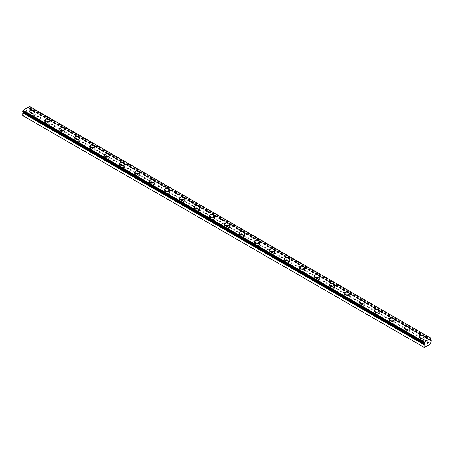 <?xml version="1.0" encoding="UTF-8"?>
<svg xmlns="http://www.w3.org/2000/svg" width="454" height="454" viewBox="0 0 454 454"><rect width="100%" height="100%" fill="white"/><g stroke="black" fill="none" stroke-linecap="round" stroke-linejoin="round"><path stroke-width="0.34" stroke-dasharray="2.27 1.7" d="M430.653 339.836L29.243 108.086L29.578 107.836A0.965 0.556 -60 0 1 29.839 107.382L29.589 106.452M22.7 115.622L23.001 115.793L29.589 111.99L29.862 108.761A0.965 0.556 -60 0 1 29.692 108.716A0.965 0.556 -60 0 1 29.578 108.608L28.937 108.835L29.243 108.086M31.235 117.955A1.481 0.857 0 0 0 32.853 118.142A1.481 0.857 0 0 0 33.766 117.348A1.481 0.857 0 0 0 33.335 116.746A1.481 0.857 0 0 0 31.718 116.559A1.481 0.857 0 0 0 30.804 117.348A1.481 0.857 0 0 0 31.235 117.955M31.235 115.532A1.481 0.857 0 0 0 32.853 115.719A1.481 0.857 0 0 0 33.766 114.93A1.481 0.857 0 0 0 33.335 114.323A1.481 0.857 0 0 0 31.718 114.136A1.481 0.857 0 0 0 30.804 114.93A1.481 0.857 0 0 0 31.235 115.532M34.827 111.82L34.827 111.82A2.542 1.47 180 0 1 33.261 113.177A2.542 1.47 180 0 1 30.486 112.859A2.542 1.47 180 0 1 29.743 111.82L29.743 111.815M46.217 126.604A1.481 0.857 0 0 0 47.829 126.791A1.481 0.857 0 0 0 48.748 125.996A1.481 0.857 0 0 0 48.311 125.395A1.481 0.857 0 0 0 46.694 125.208A1.481 0.857 0 0 0 45.78 125.996A1.481 0.857 0 0 0 46.217 126.604M46.217 124.18A1.481 0.857 0 0 0 47.829 124.368A1.481 0.857 0 0 0 48.748 123.579A1.481 0.857 0 0 0 48.311 122.972A1.481 0.857 0 0 0 46.694 122.784A1.481 0.857 0 0 0 45.78 123.579A1.481 0.857 0 0 0 46.217 124.18M49.804 120.463L49.804 120.469A2.542 1.47 180 0 1 48.237 121.825A2.542 1.47 180 0 1 45.468 121.507A2.542 1.47 180 0 1 44.725 120.469L44.725 120.463M61.194 135.252A1.481 0.857 0 0 0 62.811 135.434A1.481 0.857 0 0 0 63.725 134.645A1.481 0.857 0 0 0 63.288 134.038A1.481 0.857 0 0 0 61.676 133.856A1.481 0.857 0 0 0 60.757 134.645A1.481 0.857 0 0 0 61.194 135.252M61.194 132.829A1.481 0.857 0 0 0 62.811 133.016A1.481 0.857 0 0 0 63.725 132.222A1.481 0.857 0 0 0 63.288 131.62A1.481 0.857 0 0 0 61.676 131.433A1.481 0.857 0 0 0 60.757 132.222A1.481 0.857 0 0 0 61.194 132.829M64.786 129.118L64.786 129.112A2.542 1.47 180 0 1 64.786 129.118A2.542 1.47 180 0 1 63.214 130.474A2.542 1.47 180 0 1 60.444 130.156A2.542 1.47 180 0 1 59.701 129.118A2.542 1.47 180 0 1 59.701 129.112L59.701 129.112M76.17 143.895A1.481 0.857 0 0 0 77.787 144.083A1.481 0.857 0 0 0 78.701 143.294A1.481 0.857 0 0 0 78.27 142.687A1.481 0.857 0 0 0 76.652 142.499A1.481 0.857 0 0 0 75.739 143.294A1.481 0.857 0 0 0 76.17 143.895M76.17 141.478A1.481 0.857 0 0 0 77.787 141.659A1.481 0.857 0 0 0 78.701 140.871A1.481 0.857 0 0 0 78.27 140.263A1.481 0.857 0 0 0 76.652 140.082A1.481 0.857 0 0 0 75.739 140.871A1.481 0.857 0 0 0 76.17 141.478M79.762 137.766L79.762 137.761A2.542 1.47 180 0 1 79.762 137.766A2.542 1.47 180 0 1 78.19 139.123A2.542 1.47 180 0 1 75.421 138.805A2.542 1.47 180 0 1 74.677 137.766A2.542 1.47 180 0 1 74.677 137.761L74.677 137.761M91.152 152.544A1.481 0.857 0 0 0 92.764 152.731A1.481 0.857 0 0 0 93.683 151.942A1.481 0.857 0 0 0 93.246 151.335A1.481 0.857 0 0 0 91.629 151.148A1.481 0.857 0 0 0 90.715 151.942A1.481 0.857 0 0 0 91.152 152.544M91.152 150.126A1.481 0.857 0 0 0 92.764 150.308A1.481 0.857 0 0 0 93.683 149.519A1.481 0.857 0 0 0 93.246 148.912A1.481 0.857 0 0 0 91.629 148.73A1.481 0.857 0 0 0 90.715 149.519A1.481 0.857 0 0 0 91.152 150.126M94.738 146.415L94.738 146.404A2.542 1.47 180 0 1 94.738 146.415A2.542 1.47 180 0 1 93.172 147.766A2.542 1.47 180 0 1 90.403 147.448A2.542 1.47 180 0 1 89.654 146.415A2.542 1.47 180 0 1 89.654 146.409L89.654 146.404M106.128 161.193A1.481 0.857 0 0 0 107.746 161.38A1.481 0.857 0 0 0 108.659 160.585A1.481 0.857 0 0 0 108.222 159.984A1.481 0.857 0 0 0 106.611 159.797A1.481 0.857 0 0 0 105.691 160.585A1.481 0.857 0 0 0 106.128 161.193M106.128 158.769A1.481 0.857 0 0 0 107.746 158.957A1.481 0.857 0 0 0 108.659 158.168A1.481 0.857 0 0 0 108.222 157.561A1.481 0.857 0 0 0 106.611 157.373A1.481 0.857 0 0 0 105.691 158.168A1.481 0.857 0 0 0 106.128 158.769M109.72 155.052L109.72 155.058A2.542 1.47 180 0 1 108.148 156.414A2.542 1.47 180 0 1 105.379 156.097A2.542 1.47 180 0 1 104.636 155.058L104.636 155.052M121.105 169.841A1.481 0.857 0 0 0 122.722 170.023A1.481 0.857 0 0 0 123.636 169.234A1.481 0.857 0 0 0 123.204 168.627A1.481 0.857 0 0 0 121.587 168.445A1.481 0.857 0 0 0 120.673 169.234A1.481 0.857 0 0 0 121.105 169.841M121.105 167.418A1.481 0.857 0 0 0 122.722 167.605A1.481 0.857 0 0 0 123.636 166.811A1.481 0.857 0 0 0 123.204 166.209A1.481 0.857 0 0 0 121.587 166.022A1.481 0.857 0 0 0 120.673 166.811A1.481 0.857 0 0 0 121.105 167.418M124.697 163.707L124.697 163.707A2.542 1.47 180 0 1 123.125 165.063A2.542 1.47 180 0 1 120.355 164.745A2.542 1.47 180 0 1 119.612 163.707L119.612 163.701M136.081 178.49A1.481 0.857 0 0 0 137.698 178.672A1.481 0.857 0 0 0 138.612 177.883A1.481 0.857 0 0 0 138.181 177.276A1.481 0.857 0 0 0 136.563 177.094A1.481 0.857 0 0 0 135.65 177.883A1.481 0.857 0 0 0 136.081 178.49M136.081 176.067A1.481 0.857 0 0 0 137.698 176.254A1.481 0.857 0 0 0 138.612 175.46A1.481 0.857 0 0 0 138.181 174.858A1.481 0.857 0 0 0 136.563 174.671A1.481 0.857 0 0 0 135.65 175.46A1.481 0.857 0 0 0 136.081 176.067M139.673 172.355L139.673 172.35A2.542 1.47 180 0 1 139.673 172.355A2.542 1.47 180 0 1 138.107 173.712A2.542 1.47 180 0 1 135.337 173.394A2.542 1.47 180 0 1 134.588 172.355A2.542 1.47 180 0 1 134.588 172.35L134.588 172.35M151.063 187.133A1.481 0.857 0 0 0 152.68 187.32A1.481 0.857 0 0 0 153.594 186.532A1.481 0.857 0 0 0 153.157 185.924A1.481 0.857 0 0 0 151.545 185.737A1.481 0.857 0 0 0 150.626 186.532A1.481 0.857 0 0 0 151.063 187.133M151.063 184.716A1.481 0.857 0 0 0 152.68 184.897A1.481 0.857 0 0 0 153.594 184.108A1.481 0.857 0 0 0 153.157 183.501A1.481 0.857 0 0 0 151.545 183.32A1.481 0.857 0 0 0 150.626 184.108A1.481 0.857 0 0 0 151.063 184.716M154.649 181.004L154.649 180.993A2.542 1.47 180 0 1 154.649 181.004A2.542 1.47 180 0 1 153.083 182.36A2.542 1.47 180 0 1 150.314 182.043A2.542 1.47 180 0 1 149.57 181.004A2.542 1.47 180 0 1 149.57 180.998L149.57 180.993M166.039 195.782A1.481 0.857 0 0 0 167.657 195.969A1.481 0.857 0 0 0 168.57 195.175A1.481 0.857 0 0 0 168.139 194.573A1.481 0.857 0 0 0 166.522 194.386A1.481 0.857 0 0 0 165.608 195.175A1.481 0.857 0 0 0 166.039 195.782M166.039 193.359A1.481 0.857 0 0 0 167.657 193.546A1.481 0.857 0 0 0 168.57 192.757A1.481 0.857 0 0 0 168.139 192.15A1.481 0.857 0 0 0 166.522 191.963A1.481 0.857 0 0 0 165.608 192.757A1.481 0.857 0 0 0 166.039 193.359M169.631 189.641L169.631 189.647A2.542 1.47 180 0 1 168.059 191.003A2.542 1.47 180 0 1 165.29 190.686A2.542 1.47 180 0 1 164.547 189.647L164.547 189.641M181.015 204.431A1.481 0.857 0 0 0 182.633 204.618A1.481 0.857 0 0 0 183.547 203.823A1.481 0.857 0 0 0 183.115 203.222A1.481 0.857 0 0 0 181.498 203.034A1.481 0.857 0 0 0 180.584 203.823A1.481 0.857 0 0 0 181.015 204.431M181.015 202.007A1.481 0.857 0 0 0 182.633 202.195A1.481 0.857 0 0 0 183.547 201.406A1.481 0.857 0 0 0 183.115 200.799A1.481 0.857 0 0 0 181.498 200.611A1.481 0.857 0 0 0 180.584 201.406A1.481 0.857 0 0 0 181.015 202.007M184.608 198.296L184.608 198.296A2.542 1.47 180 0 1 183.041 199.652A2.542 1.47 180 0 1 180.266 199.334A2.542 1.47 180 0 1 179.523 198.296L179.523 198.29M195.997 213.079A1.481 0.857 0 0 0 197.609 213.261A1.481 0.857 0 0 0 198.529 212.472A1.481 0.857 0 0 0 198.092 211.865A1.481 0.857 0 0 0 196.474 211.683A1.481 0.857 0 0 0 195.561 212.472A1.481 0.857 0 0 0 195.997 213.079M195.997 210.656A1.481 0.857 0 0 0 197.609 210.843A1.481 0.857 0 0 0 198.529 210.049A1.481 0.857 0 0 0 198.092 209.447A1.481 0.857 0 0 0 196.474 209.26A1.481 0.857 0 0 0 195.561 210.049A1.481 0.857 0 0 0 195.997 210.656M199.584 206.945L199.584 206.939A2.542 1.47 180 0 1 199.584 206.945A2.542 1.47 180 0 1 198.018 208.301A2.542 1.47 180 0 1 195.248 207.983A2.542 1.47 180 0 1 194.505 206.945A2.542 1.47 180 0 1 194.505 206.939L194.505 206.939M210.974 221.722A1.481 0.857 0 0 0 212.591 221.91A1.481 0.857 0 0 0 213.505 221.121A1.481 0.857 0 0 0 213.068 220.513A1.481 0.857 0 0 0 211.456 220.326A1.481 0.857 0 0 0 210.537 221.121A1.481 0.857 0 0 0 210.974 221.722M210.974 219.305A1.481 0.857 0 0 0 212.591 219.492A1.481 0.857 0 0 0 213.505 218.697A1.481 0.857 0 0 0 213.068 218.096A1.481 0.857 0 0 0 211.456 217.909A1.481 0.857 0 0 0 210.537 218.697A1.481 0.857 0 0 0 210.974 219.305M214.566 215.593L214.566 215.588A2.542 1.47 180 0 1 214.566 215.593A2.542 1.47 180 0 1 212.994 216.95A2.542 1.47 180 0 1 210.225 216.632A2.542 1.47 180 0 1 209.481 215.593A2.542 1.47 180 0 1 209.481 215.588L209.481 215.588M225.95 230.371A1.481 0.857 0 0 0 227.567 230.558A1.481 0.857 0 0 0 228.481 229.769A1.481 0.857 0 0 0 228.05 229.162A1.481 0.857 0 0 0 226.433 228.975A1.481 0.857 0 0 0 225.519 229.769A1.481 0.857 0 0 0 225.95 230.371M225.95 227.953A1.481 0.857 0 0 0 227.567 228.135A1.481 0.857 0 0 0 228.481 227.346A1.481 0.857 0 0 0 228.05 226.739A1.481 0.857 0 0 0 226.433 226.557A1.481 0.857 0 0 0 225.519 227.346A1.481 0.857 0 0 0 225.95 227.953M229.542 224.231L229.542 224.242A2.542 1.47 180 0 1 229.542 224.242A2.542 1.47 180 0 1 227.97 225.598A2.542 1.47 180 0 1 225.201 225.275A2.542 1.47 180 0 1 224.458 224.242A2.542 1.47 180 0 1 224.458 224.236L224.458 224.231M240.932 239.02A1.481 0.857 0 0 0 242.544 239.207A1.481 0.857 0 0 0 243.463 238.412A1.481 0.857 0 0 0 243.026 237.811A1.481 0.857 0 0 0 241.409 237.624A1.481 0.857 0 0 0 240.495 238.412A1.481 0.857 0 0 0 240.932 239.02M240.932 236.596A1.481 0.857 0 0 0 242.544 236.784A1.481 0.857 0 0 0 243.463 235.995A1.481 0.857 0 0 0 243.026 235.388A1.481 0.857 0 0 0 241.409 235.2A1.481 0.857 0 0 0 240.495 235.995A1.481 0.857 0 0 0 240.932 236.596M244.519 232.885L244.519 232.885A2.542 1.47 180 0 1 242.952 234.241A2.542 1.47 180 0 1 240.183 233.923A2.542 1.47 180 0 1 239.434 232.885L239.434 232.879M255.908 247.668A1.481 0.857 0 0 0 257.526 247.856A1.481 0.857 0 0 0 258.44 247.061A1.481 0.857 0 0 0 258.003 246.46A1.481 0.857 0 0 0 256.391 246.272A1.481 0.857 0 0 0 255.471 247.061A1.481 0.857 0 0 0 255.908 247.668M255.908 245.245A1.481 0.857 0 0 0 257.526 245.432A1.481 0.857 0 0 0 258.44 244.644A1.481 0.857 0 0 0 258.003 244.036A1.481 0.857 0 0 0 256.391 243.849A1.481 0.857 0 0 0 255.471 244.644A1.481 0.857 0 0 0 255.908 245.245M259.495 241.534L259.495 241.534A2.542 1.47 180 0 1 257.929 242.89A2.542 1.47 180 0 1 255.159 242.572A2.542 1.47 180 0 1 254.416 241.534L254.416 241.528M270.885 256.317A1.481 0.857 0 0 0 272.502 256.499A1.481 0.857 0 0 0 273.416 255.71A1.481 0.857 0 0 0 272.985 255.103A1.481 0.857 0 0 0 271.367 254.921A1.481 0.857 0 0 0 270.453 255.71A1.481 0.857 0 0 0 270.885 256.317M270.885 253.894A1.481 0.857 0 0 0 272.502 254.081A1.481 0.857 0 0 0 273.416 253.287A1.481 0.857 0 0 0 272.985 252.685A1.481 0.857 0 0 0 271.367 252.498A1.481 0.857 0 0 0 270.453 253.287A1.481 0.857 0 0 0 270.885 253.894M274.477 250.182L274.477 250.177A2.542 1.47 180 0 1 274.477 250.182A2.542 1.47 180 0 1 272.905 251.539A2.542 1.47 180 0 1 270.136 251.221A2.542 1.47 180 0 1 269.392 250.182A2.542 1.47 180 0 1 269.392 250.177L269.392 250.177M285.861 264.96A1.481 0.857 0 0 0 287.478 265.147A1.481 0.857 0 0 0 288.392 264.359A1.481 0.857 0 0 0 287.961 263.751A1.481 0.857 0 0 0 286.343 263.564A1.481 0.857 0 0 0 285.43 264.359A1.481 0.857 0 0 0 285.861 264.96M285.861 262.543A1.481 0.857 0 0 0 287.478 262.724A1.481 0.857 0 0 0 288.392 261.935A1.481 0.857 0 0 0 287.961 261.328A1.481 0.857 0 0 0 286.343 261.146A1.481 0.857 0 0 0 285.43 261.935A1.481 0.857 0 0 0 285.861 262.543M289.453 258.831L289.453 258.825A2.542 1.47 180 0 1 289.453 258.831A2.542 1.47 180 0 1 287.887 260.187A2.542 1.47 180 0 1 285.112 259.87A2.542 1.47 180 0 1 284.369 258.831A2.542 1.47 180 0 1 284.369 258.825L284.369 258.825M300.843 273.609A1.481 0.857 0 0 0 302.455 273.796A1.481 0.857 0 0 0 303.374 273.007A1.481 0.857 0 0 0 302.937 272.4A1.481 0.857 0 0 0 301.32 272.213A1.481 0.857 0 0 0 300.406 273.007A1.481 0.857 0 0 0 300.843 273.609M300.843 271.191A1.481 0.857 0 0 0 302.455 271.373A1.481 0.857 0 0 0 303.374 270.584A1.481 0.857 0 0 0 302.937 269.977A1.481 0.857 0 0 0 301.32 269.795A1.481 0.857 0 0 0 300.406 270.584A1.481 0.857 0 0 0 300.843 271.191M304.43 267.48L304.43 267.468A2.542 1.47 180 0 1 304.43 267.48A2.542 1.47 180 0 1 302.863 268.83A2.542 1.47 180 0 1 300.094 268.513A2.542 1.47 180 0 1 299.351 267.48A2.542 1.47 180 0 1 299.351 267.474L299.351 267.48M315.819 282.257A1.481 0.857 0 0 0 317.437 282.445A1.481 0.857 0 0 0 318.35 281.65A1.481 0.857 0 0 0 317.919 281.049A1.481 0.857 0 0 0 316.302 280.861A1.481 0.857 0 0 0 315.388 281.65A1.481 0.857 0 0 0 315.819 282.257M315.819 279.834A1.481 0.857 0 0 0 317.437 280.022A1.481 0.857 0 0 0 318.35 279.233A1.481 0.857 0 0 0 317.919 278.625A1.481 0.857 0 0 0 316.302 278.438A1.481 0.857 0 0 0 315.388 279.233A1.481 0.857 0 0 0 315.819 279.834M319.412 276.123L319.412 276.123A2.542 1.47 180 0 1 317.84 277.479A2.542 1.47 180 0 1 315.07 277.161A2.542 1.47 180 0 1 314.327 276.123L314.327 276.117M330.796 290.906A1.481 0.857 0 0 0 332.413 291.088A1.481 0.857 0 0 0 333.327 290.299A1.481 0.857 0 0 0 332.896 289.692A1.481 0.857 0 0 0 331.278 289.51A1.481 0.857 0 0 0 330.364 290.299A1.481 0.857 0 0 0 330.796 290.906M330.796 288.483A1.481 0.857 0 0 0 332.413 288.67A1.481 0.857 0 0 0 333.327 287.876A1.481 0.857 0 0 0 332.896 287.274A1.481 0.857 0 0 0 331.278 287.087A1.481 0.857 0 0 0 330.364 287.876A1.481 0.857 0 0 0 330.796 288.483M334.388 284.772L334.388 284.766A2.542 1.47 180 0 1 334.388 284.772A2.542 1.47 180 0 1 332.816 286.128A2.542 1.47 180 0 1 330.047 285.81A2.542 1.47 180 0 1 329.303 284.772A2.542 1.47 180 0 1 329.303 284.766L329.303 284.766M345.778 299.555A1.481 0.857 0 0 0 347.389 299.736A1.481 0.857 0 0 0 348.309 298.948A1.481 0.857 0 0 0 347.872 298.34A1.481 0.857 0 0 0 346.254 298.159A1.481 0.857 0 0 0 345.341 298.948A1.481 0.857 0 0 0 345.778 299.555M345.778 297.132A1.481 0.857 0 0 0 347.389 297.319A1.481 0.857 0 0 0 348.309 296.524A1.481 0.857 0 0 0 347.872 295.923A1.481 0.857 0 0 0 346.254 295.736A1.481 0.857 0 0 0 345.341 296.524A1.481 0.857 0 0 0 345.778 297.132M349.364 293.42L349.364 293.415A2.542 1.47 180 0 1 349.364 293.42A2.542 1.47 180 0 1 347.798 294.777A2.542 1.47 180 0 1 345.029 294.459A2.542 1.47 180 0 1 344.28 293.42A2.542 1.47 180 0 1 344.28 293.415L344.28 293.415M360.754 308.198A1.481 0.857 0 0 0 362.371 308.385A1.481 0.857 0 0 0 363.285 307.596A1.481 0.857 0 0 0 362.848 306.989A1.481 0.857 0 0 0 361.236 306.802A1.481 0.857 0 0 0 360.317 307.596A1.481 0.857 0 0 0 360.754 308.198M360.754 305.78A1.481 0.857 0 0 0 362.371 305.962A1.481 0.857 0 0 0 363.285 305.173A1.481 0.857 0 0 0 362.848 304.566A1.481 0.857 0 0 0 361.236 304.384A1.481 0.857 0 0 0 360.317 305.173A1.481 0.857 0 0 0 360.754 305.78M364.346 302.069L364.346 302.058A2.542 1.47 180 0 1 364.346 302.069A2.542 1.47 180 0 1 362.774 303.425A2.542 1.47 180 0 1 360.005 303.107A2.542 1.47 180 0 1 359.262 302.069A2.542 1.47 180 0 1 359.262 302.063L359.262 302.069M375.73 316.847A1.481 0.857 0 0 0 377.348 317.034A1.481 0.857 0 0 0 378.261 316.239A1.481 0.857 0 0 0 377.83 315.638A1.481 0.857 0 0 0 376.213 315.451A1.481 0.857 0 0 0 375.299 316.239A1.481 0.857 0 0 0 375.73 316.847M375.73 314.423A1.481 0.857 0 0 0 377.348 314.611A1.481 0.857 0 0 0 378.261 313.822A1.481 0.857 0 0 0 377.83 313.215A1.481 0.857 0 0 0 376.213 313.027A1.481 0.857 0 0 0 375.299 313.822A1.481 0.857 0 0 0 375.73 314.423M379.323 310.712L379.323 310.712A2.542 1.47 180 0 1 377.751 312.068A2.542 1.47 180 0 1 374.981 311.75A2.542 1.47 180 0 1 374.238 310.712L374.238 310.706M390.712 325.495A1.481 0.857 0 0 0 392.324 325.683A1.481 0.857 0 0 0 393.243 324.888A1.481 0.857 0 0 0 392.806 324.287A1.481 0.857 0 0 0 391.189 324.099A1.481 0.857 0 0 0 390.275 324.888A1.481 0.857 0 0 0 390.712 325.495M390.712 323.072A1.481 0.857 0 0 0 392.324 323.259A1.481 0.857 0 0 0 393.243 322.471A1.481 0.857 0 0 0 392.806 321.863A1.481 0.857 0 0 0 391.189 321.676A1.481 0.857 0 0 0 390.275 322.471A1.481 0.857 0 0 0 390.712 323.072M394.299 319.361L394.299 319.361A2.542 1.47 180 0 1 392.733 320.717A2.542 1.47 180 0 1 389.963 320.399A2.542 1.47 180 0 1 389.214 319.361L389.214 319.355M405.689 334.144A1.481 0.857 0 0 0 407.306 334.326A1.481 0.857 0 0 0 408.22 333.537A1.481 0.857 0 0 0 407.783 332.93A1.481 0.857 0 0 0 406.171 332.748A1.481 0.857 0 0 0 405.252 333.537A1.481 0.857 0 0 0 405.689 334.144M405.689 331.721A1.481 0.857 0 0 0 407.306 331.908A1.481 0.857 0 0 0 408.22 331.114A1.481 0.857 0 0 0 407.783 330.512A1.481 0.857 0 0 0 406.171 330.325A1.481 0.857 0 0 0 405.252 331.114A1.481 0.857 0 0 0 405.689 331.721M409.275 328.009L409.275 328.004A2.542 1.47 180 0 1 409.275 328.009A2.542 1.47 180 0 1 407.709 329.366A2.542 1.47 180 0 1 404.94 329.048A2.542 1.47 180 0 1 404.196 328.009A2.542 1.47 180 0 1 404.196 328.004L404.196 328.004M420.665 342.787A1.481 0.857 0 0 0 422.282 342.974A1.481 0.857 0 0 0 423.196 342.185A1.481 0.857 0 0 0 422.765 341.578A1.481 0.857 0 0 0 421.147 341.391A1.481 0.857 0 0 0 420.234 342.185A1.481 0.857 0 0 0 420.665 342.787M420.665 340.369A1.481 0.857 0 0 0 422.282 340.557A1.481 0.857 0 0 0 423.196 339.762A1.481 0.857 0 0 0 422.765 339.155A1.481 0.857 0 0 0 421.147 338.973A1.481 0.857 0 0 0 420.234 339.762A1.481 0.857 0 0 0 420.665 340.369M424.257 336.658L424.257 336.652A2.542 1.47 180 0 1 424.257 336.658A2.542 1.47 180 0 1 422.685 338.014A2.542 1.47 180 0 1 419.916 337.697A2.542 1.47 180 0 1 419.173 336.658A2.542 1.47 180 0 1 419.173 336.652L419.173 336.658M419.916 340.801A2.542 1.47 0 0 0 422.685 341.119A2.542 1.47 0 0 0 424.257 339.762A2.542 1.47 0 0 0 423.514 338.724A2.542 1.47 0 0 0 420.739 338.406A2.542 1.47 0 0 0 419.173 339.762A2.542 1.47 0 0 0 419.916 340.801M419.916 338.043A2.542 1.47 0 0 0 422.685 338.361A2.542 1.47 0 0 0 424.257 337.004A2.542 1.47 0 0 0 423.514 335.966A2.542 1.47 0 0 0 420.739 335.648A2.542 1.47 0 0 0 419.173 337.004A2.542 1.47 0 0 0 419.916 338.043M404.94 332.152A2.542 1.47 0 0 0 407.709 332.47A2.542 1.47 0 0 0 409.275 331.114A2.542 1.47 0 0 0 408.532 330.081A2.542 1.47 0 0 0 405.762 329.757A2.542 1.47 0 0 0 404.196 331.114A2.542 1.47 0 0 0 404.94 332.152M404.94 329.394A2.542 1.47 0 0 0 407.709 329.712A2.542 1.47 0 0 0 409.275 328.356A2.542 1.47 0 0 0 408.532 327.317A2.542 1.47 0 0 0 405.762 326.999A2.542 1.47 0 0 0 404.196 328.356A2.542 1.47 0 0 0 404.94 329.394M389.963 323.503A2.542 1.47 0 0 0 392.733 323.821A2.542 1.47 0 0 0 394.299 322.471A2.542 1.47 0 0 0 393.556 321.432A2.542 1.47 0 0 0 390.786 321.114A2.542 1.47 0 0 0 389.214 322.471A2.542 1.47 0 0 0 389.963 323.503M389.963 320.745A2.542 1.47 0 0 0 392.733 321.063A2.542 1.47 0 0 0 394.299 319.707A2.542 1.47 0 0 0 393.556 318.668A2.542 1.47 0 0 0 390.786 318.35A2.542 1.47 0 0 0 389.214 319.707A2.542 1.47 0 0 0 389.963 320.745M374.981 314.86A2.542 1.47 0 0 0 377.751 315.178A2.542 1.47 0 0 0 379.323 313.822A2.542 1.47 0 0 0 378.579 312.783A2.542 1.47 0 0 0 375.81 312.466A2.542 1.47 0 0 0 374.238 313.822A2.542 1.47 0 0 0 374.981 314.86M374.981 312.097A2.542 1.47 0 0 0 377.751 312.414A2.542 1.47 0 0 0 379.323 311.058A2.542 1.47 0 0 0 378.579 310.025A2.542 1.47 0 0 0 375.81 309.702A2.542 1.47 0 0 0 374.238 311.058A2.542 1.47 0 0 0 374.981 312.097M360.005 306.212A2.542 1.47 0 0 0 362.774 306.529A2.542 1.47 0 0 0 364.346 305.173A2.542 1.47 0 0 0 363.597 304.135A2.542 1.47 0 0 0 360.828 303.817A2.542 1.47 0 0 0 359.262 305.173A2.542 1.47 0 0 0 360.005 306.212M360.005 303.448A2.542 1.47 0 0 0 362.774 303.771A2.542 1.47 0 0 0 364.346 302.415A2.542 1.47 0 0 0 363.597 301.377A2.542 1.47 0 0 0 360.828 301.059A2.542 1.47 0 0 0 359.262 302.415A2.542 1.47 0 0 0 360.005 303.448M345.029 297.563A2.542 1.47 0 0 0 347.798 297.881A2.542 1.47 0 0 0 349.364 296.524A2.542 1.47 0 0 0 348.621 295.486A2.542 1.47 0 0 0 345.852 295.168A2.542 1.47 0 0 0 344.28 296.524A2.542 1.47 0 0 0 345.029 297.563M345.029 294.805A2.542 1.47 0 0 0 347.798 295.123A2.542 1.47 0 0 0 349.364 293.766A2.542 1.47 0 0 0 348.621 292.728A2.542 1.47 0 0 0 345.852 292.41A2.542 1.47 0 0 0 344.28 293.766A2.542 1.47 0 0 0 345.029 294.805M330.047 288.914A2.542 1.47 0 0 0 332.816 289.232A2.542 1.47 0 0 0 334.388 287.876A2.542 1.47 0 0 0 333.645 286.843A2.542 1.47 0 0 0 330.875 286.525A2.542 1.47 0 0 0 329.303 287.876A2.542 1.47 0 0 0 330.047 288.914M330.047 286.156A2.542 1.47 0 0 0 332.816 286.474A2.542 1.47 0 0 0 334.388 285.118A2.542 1.47 0 0 0 333.645 284.079A2.542 1.47 0 0 0 330.875 283.761A2.542 1.47 0 0 0 329.303 285.118A2.542 1.47 0 0 0 330.047 286.156M315.07 280.271A2.542 1.47 0 0 0 317.84 280.589A2.542 1.47 0 0 0 319.412 279.233A2.542 1.47 0 0 0 318.663 278.194A2.542 1.47 0 0 0 315.893 277.876A2.542 1.47 0 0 0 314.327 279.233A2.542 1.47 0 0 0 315.07 280.271M315.07 277.507A2.542 1.47 0 0 0 317.84 277.825A2.542 1.47 0 0 0 319.412 276.469A2.542 1.47 0 0 0 318.663 275.43A2.542 1.47 0 0 0 315.893 275.113A2.542 1.47 0 0 0 314.327 276.469A2.542 1.47 0 0 0 315.07 277.507M300.094 271.623A2.542 1.47 0 0 0 302.863 271.94A2.542 1.47 0 0 0 304.43 270.584A2.542 1.47 0 0 0 303.686 269.545A2.542 1.47 0 0 0 300.917 269.228A2.542 1.47 0 0 0 299.351 270.584A2.542 1.47 0 0 0 300.094 271.623M300.094 268.859A2.542 1.47 0 0 0 302.863 269.177A2.542 1.47 0 0 0 304.43 267.82A2.542 1.47 0 0 0 303.686 266.787A2.542 1.47 0 0 0 300.917 266.47A2.542 1.47 0 0 0 299.351 267.82A2.542 1.47 0 0 0 300.094 268.859M285.112 262.974A2.542 1.47 0 0 0 287.887 263.292A2.542 1.47 0 0 0 289.453 261.935A2.542 1.47 0 0 0 288.71 260.897A2.542 1.47 0 0 0 285.941 260.579A2.542 1.47 0 0 0 284.369 261.935A2.542 1.47 0 0 0 285.112 262.974M285.112 260.216A2.542 1.47 0 0 0 287.887 260.534A2.542 1.47 0 0 0 289.453 259.177A2.542 1.47 0 0 0 288.71 258.139A2.542 1.47 0 0 0 285.941 257.821A2.542 1.47 0 0 0 284.369 259.177A2.542 1.47 0 0 0 285.112 260.216M270.136 254.325A2.542 1.47 0 0 0 272.905 254.643A2.542 1.47 0 0 0 274.477 253.287A2.542 1.47 0 0 0 273.734 252.248A2.542 1.47 0 0 0 270.959 251.93A2.542 1.47 0 0 0 269.392 253.287A2.542 1.47 0 0 0 270.136 254.325M270.136 251.567A2.542 1.47 0 0 0 272.905 251.885A2.542 1.47 0 0 0 274.477 250.529A2.542 1.47 0 0 0 273.734 249.49A2.542 1.47 0 0 0 270.959 249.172A2.542 1.47 0 0 0 269.392 250.529A2.542 1.47 0 0 0 270.136 251.567M255.159 245.676A2.542 1.47 0 0 0 257.929 245.994A2.542 1.47 0 0 0 259.495 244.644A2.542 1.47 0 0 0 258.752 243.605A2.542 1.47 0 0 0 255.982 243.287A2.542 1.47 0 0 0 254.416 244.644A2.542 1.47 0 0 0 255.159 245.676M255.159 242.918A2.542 1.47 0 0 0 257.929 243.236A2.542 1.47 0 0 0 259.495 241.88A2.542 1.47 0 0 0 258.752 240.841A2.542 1.47 0 0 0 255.982 240.524A2.542 1.47 0 0 0 254.416 241.88A2.542 1.47 0 0 0 255.159 242.918M240.183 237.033A2.542 1.47 0 0 0 242.952 237.351A2.542 1.47 0 0 0 244.519 235.995A2.542 1.47 0 0 0 243.775 234.956A2.542 1.47 0 0 0 241.006 234.639A2.542 1.47 0 0 0 239.434 235.995A2.542 1.47 0 0 0 240.183 237.033M240.183 234.27A2.542 1.47 0 0 0 242.952 234.587A2.542 1.47 0 0 0 244.519 233.231A2.542 1.47 0 0 0 243.775 232.193A2.542 1.47 0 0 0 241.006 231.875A2.542 1.47 0 0 0 239.434 233.231A2.542 1.47 0 0 0 240.183 234.27M225.201 228.385A2.542 1.47 0 0 0 227.97 228.703A2.542 1.47 0 0 0 229.542 227.346A2.542 1.47 0 0 0 228.799 226.308A2.542 1.47 0 0 0 226.03 225.99A2.542 1.47 0 0 0 224.458 227.346A2.542 1.47 0 0 0 225.201 228.385M225.201 225.621A2.542 1.47 0 0 0 227.97 225.939A2.542 1.47 0 0 0 229.542 224.588A2.542 1.47 0 0 0 228.799 223.55A2.542 1.47 0 0 0 226.03 223.232A2.542 1.47 0 0 0 224.458 224.588A2.542 1.47 0 0 0 225.201 225.621M210.225 219.736A2.542 1.47 0 0 0 212.994 220.054A2.542 1.47 0 0 0 214.566 218.697A2.542 1.47 0 0 0 213.817 217.659A2.542 1.47 0 0 0 211.048 217.341A2.542 1.47 0 0 0 209.481 218.697A2.542 1.47 0 0 0 210.225 219.736M210.225 216.978A2.542 1.47 0 0 0 212.994 217.296A2.542 1.47 0 0 0 214.566 215.939A2.542 1.47 0 0 0 213.817 214.901A2.542 1.47 0 0 0 211.048 214.583A2.542 1.47 0 0 0 209.481 215.939A2.542 1.47 0 0 0 210.225 216.978M195.248 211.087A2.542 1.47 0 0 0 198.018 211.405A2.542 1.47 0 0 0 199.584 210.049A2.542 1.47 0 0 0 198.841 209.016A2.542 1.47 0 0 0 196.071 208.692A2.542 1.47 0 0 0 194.505 210.049A2.542 1.47 0 0 0 195.248 211.087M195.248 208.329A2.542 1.47 0 0 0 198.018 208.647A2.542 1.47 0 0 0 199.584 207.291A2.542 1.47 0 0 0 198.841 206.252A2.542 1.47 0 0 0 196.071 205.934A2.542 1.47 0 0 0 194.505 207.291A2.542 1.47 0 0 0 195.248 208.329M180.266 202.439A2.542 1.47 0 0 0 183.041 202.762A2.542 1.47 0 0 0 184.608 201.406A2.542 1.47 0 0 0 183.864 200.367A2.542 1.47 0 0 0 181.095 200.049A2.542 1.47 0 0 0 179.523 201.406A2.542 1.47 0 0 0 180.266 202.439M180.266 199.681A2.542 1.47 0 0 0 183.041 199.998A2.542 1.47 0 0 0 184.608 198.642A2.542 1.47 0 0 0 183.864 197.603A2.542 1.47 0 0 0 181.095 197.286A2.542 1.47 0 0 0 179.523 198.642A2.542 1.47 0 0 0 180.266 199.681M165.29 193.796A2.542 1.47 0 0 0 168.059 194.113A2.542 1.47 0 0 0 169.631 192.757A2.542 1.47 0 0 0 168.888 191.719A2.542 1.47 0 0 0 166.113 191.401A2.542 1.47 0 0 0 164.547 192.757A2.542 1.47 0 0 0 165.29 193.796M165.29 191.032A2.542 1.47 0 0 0 168.059 191.35A2.542 1.47 0 0 0 169.631 189.993A2.542 1.47 0 0 0 168.888 188.96A2.542 1.47 0 0 0 166.113 188.643A2.542 1.47 0 0 0 164.547 189.993A2.542 1.47 0 0 0 165.29 191.032M150.314 185.147A2.542 1.47 0 0 0 153.083 185.465A2.542 1.47 0 0 0 154.649 184.108A2.542 1.47 0 0 0 153.906 183.07A2.542 1.47 0 0 0 151.137 182.752A2.542 1.47 0 0 0 149.57 184.108A2.542 1.47 0 0 0 150.314 185.147M150.314 182.383A2.542 1.47 0 0 0 153.083 182.707A2.542 1.47 0 0 0 154.649 181.35A2.542 1.47 0 0 0 153.906 180.312A2.542 1.47 0 0 0 151.137 179.994A2.542 1.47 0 0 0 149.57 181.35A2.542 1.47 0 0 0 150.314 182.383M135.337 176.498A2.542 1.47 0 0 0 138.107 176.816A2.542 1.47 0 0 0 139.673 175.46A2.542 1.47 0 0 0 138.93 174.421A2.542 1.47 0 0 0 136.16 174.103A2.542 1.47 0 0 0 134.588 175.46A2.542 1.47 0 0 0 135.337 176.498M135.337 173.74A2.542 1.47 0 0 0 138.107 174.058A2.542 1.47 0 0 0 139.673 172.702A2.542 1.47 0 0 0 138.93 171.663A2.542 1.47 0 0 0 136.16 171.345A2.542 1.47 0 0 0 134.588 172.702A2.542 1.47 0 0 0 135.337 173.74M120.355 167.849A2.542 1.47 0 0 0 123.125 168.167A2.542 1.47 0 0 0 124.697 166.811A2.542 1.47 0 0 0 123.953 165.778A2.542 1.47 0 0 0 121.184 165.46A2.542 1.47 0 0 0 119.612 166.811A2.542 1.47 0 0 0 120.355 167.849M120.355 165.091A2.542 1.47 0 0 0 123.125 165.409A2.542 1.47 0 0 0 124.697 164.053A2.542 1.47 0 0 0 123.953 163.014A2.542 1.47 0 0 0 121.184 162.697A2.542 1.47 0 0 0 119.612 164.053A2.542 1.47 0 0 0 120.355 165.091M105.379 159.206A2.542 1.47 0 0 0 108.148 159.524A2.542 1.47 0 0 0 109.72 158.168A2.542 1.47 0 0 0 108.971 157.129A2.542 1.47 0 0 0 106.202 156.812A2.542 1.47 0 0 0 104.636 158.168A2.542 1.47 0 0 0 105.379 159.206M105.379 156.443A2.542 1.47 0 0 0 108.148 156.761A2.542 1.47 0 0 0 109.72 155.404A2.542 1.47 0 0 0 108.971 154.366A2.542 1.47 0 0 0 106.202 154.048A2.542 1.47 0 0 0 104.636 155.404A2.542 1.47 0 0 0 105.379 156.443M90.403 150.558A2.542 1.47 0 0 0 93.172 150.876A2.542 1.47 0 0 0 94.738 149.519A2.542 1.47 0 0 0 93.995 148.481A2.542 1.47 0 0 0 91.226 148.163A2.542 1.47 0 0 0 89.654 149.519A2.542 1.47 0 0 0 90.403 150.558M90.403 147.794A2.542 1.47 0 0 0 93.172 148.112A2.542 1.47 0 0 0 94.738 146.761A2.542 1.47 0 0 0 93.995 145.723A2.542 1.47 0 0 0 91.226 145.405A2.542 1.47 0 0 0 89.654 146.761A2.542 1.47 0 0 0 90.403 147.794M75.421 141.909A2.542 1.47 0 0 0 78.19 142.227A2.542 1.47 0 0 0 79.762 140.871A2.542 1.47 0 0 0 79.019 139.832A2.542 1.47 0 0 0 76.249 139.514A2.542 1.47 0 0 0 74.677 140.871A2.542 1.47 0 0 0 75.421 141.909M75.421 139.151A2.542 1.47 0 0 0 78.19 139.469A2.542 1.47 0 0 0 79.762 138.112A2.542 1.47 0 0 0 79.019 137.074A2.542 1.47 0 0 0 76.249 136.756A2.542 1.47 0 0 0 74.677 138.112A2.542 1.47 0 0 0 75.421 139.151M60.444 133.26A2.542 1.47 0 0 0 63.214 133.578A2.542 1.47 0 0 0 64.786 132.222A2.542 1.47 0 0 0 64.037 131.183A2.542 1.47 0 0 0 61.267 130.865A2.542 1.47 0 0 0 59.701 132.222A2.542 1.47 0 0 0 60.444 133.26M60.444 130.502A2.542 1.47 0 0 0 63.214 130.82A2.542 1.47 0 0 0 64.786 129.464A2.542 1.47 0 0 0 64.037 128.425A2.542 1.47 0 0 0 61.267 128.107A2.542 1.47 0 0 0 59.701 129.464A2.542 1.47 0 0 0 60.444 130.502M45.468 124.612A2.542 1.47 0 0 0 48.237 124.929A2.542 1.47 0 0 0 49.804 123.579A2.542 1.47 0 0 0 49.06 122.54A2.542 1.47 0 0 0 46.291 122.222A2.542 1.47 0 0 0 44.725 123.579A2.542 1.47 0 0 0 45.468 124.612M45.468 121.854A2.542 1.47 0 0 0 48.237 122.171A2.542 1.47 0 0 0 49.804 120.815A2.542 1.47 0 0 0 49.06 119.777A2.542 1.47 0 0 0 46.291 119.459A2.542 1.47 0 0 0 44.725 120.815A2.542 1.47 0 0 0 45.468 121.854M30.486 115.969A2.542 1.47 0 0 0 33.261 116.286A2.542 1.47 0 0 0 34.827 114.93A2.542 1.47 0 0 0 34.084 113.892A2.542 1.47 0 0 0 31.315 113.574A2.542 1.47 0 0 0 29.743 114.93A2.542 1.47 0 0 0 30.486 115.969M30.486 113.205A2.542 1.47 0 0 0 33.261 113.523A2.542 1.47 0 0 0 34.827 112.166A2.542 1.47 0 0 0 34.084 111.134A2.542 1.47 0 0 0 31.315 110.81A2.542 1.47 0 0 0 29.743 112.166A2.542 1.47 0 0 0 30.486 113.205M427.549 342.429L426.998 342.742L427.004 343.826M428.423 342.027L427.963 342.288M428.406 342.146L427.867 343.326M26.934 110.288L26.934 110.719L26.939 110.288L26.457 110.566L26.934 110.288M26.934 110.793L26.934 111.224L26.939 110.793M26.451 111.576L26.996 111.264L26.996 110.174L26.451 110.566L27.002 110.18L27.002 111.264L26.457 111.576M25.787 110.878L25.787 111.962L25.787 110.878M25.787 111.962L25.85 110.986L25.787 111.962M22.751 111.474A0.965 0.556 -60 0 1 22.899 111.519A0.965 0.556 -60 0 1 23.012 111.627L23.653 111.4L23.597 111.968M29.578 108.608L430.954 340.335M430.999 343.74L29.589 111.99M424.411 347.548L23.001 115.793M431.3 343.224L29.89 111.468M430.273 340.279L29.243 108.744M431.3 338.44L29.89 106.69M424.757 343.241L23.347 111.491M431.3 340.579L29.89 108.824M430.381 340.046L29.493 108.597M430.903 339.694L29.493 107.938M430.988 339.586L29.578 107.836M431.249 339.132L29.839 107.382M431.3 339.007L29.89 107.258M23.012 111.627L424.121 343.207M424.507 343.389L23.097 111.633M33.766 117.348L33.766 114.93M48.748 125.996L48.748 123.579M63.725 134.645L63.725 132.222M78.701 143.294L78.701 140.871M93.683 151.942L93.683 149.519M108.659 160.585L108.659 158.168M123.636 169.234L123.636 166.811M138.612 177.883L138.612 175.46M153.594 186.532L153.594 184.108M168.57 195.175L168.57 192.757M183.547 203.823L183.547 201.406M198.529 212.472L198.529 210.049M213.505 221.121L213.505 218.697M228.481 229.769L228.481 227.346M243.463 238.412L243.463 235.995M258.44 247.061L258.44 244.644M273.416 255.71L273.416 253.287M288.392 264.359L288.392 261.935M303.374 273.007L303.374 270.584M318.35 281.65L318.35 279.233M333.327 290.299L333.327 287.876M348.309 298.948L348.309 296.524M363.285 307.596L363.285 305.173M378.261 316.239L378.261 313.822M393.243 324.888L393.243 322.471M408.22 333.537L408.22 331.114M423.196 342.185L423.196 339.762M424.257 339.762L424.257 337.004M409.275 331.114L409.275 328.356M394.299 322.471L394.299 319.707M379.323 313.822L379.323 311.058M364.346 305.173L364.346 302.415M349.364 296.524L349.364 293.766M334.388 287.876L334.388 285.118M319.412 279.233L319.412 276.469M304.43 270.584L304.43 267.82M289.453 261.935L289.453 259.177M274.477 253.287L274.477 250.529M259.495 244.644L259.495 241.88M244.519 235.995L244.519 233.231M229.542 227.346L229.542 224.588M214.566 218.697L214.566 215.939M199.584 210.049L199.584 207.291M184.608 201.406L184.608 198.642M169.631 192.757L169.631 189.993M154.649 184.108L154.649 181.35M139.673 175.46L139.673 172.702M124.697 166.811L124.697 164.053M109.72 158.168L109.72 155.404M94.738 149.519L94.738 146.761M79.762 140.871L79.762 138.112M64.786 132.222L64.786 129.464M49.804 123.579L49.804 120.815M34.827 114.93L34.827 112.166M29.743 114.93L29.743 112.166M44.725 123.579L44.725 120.815M59.701 132.222L59.701 129.464M74.677 140.871L74.677 138.112M89.654 149.519L89.654 146.761M104.636 158.168L104.636 155.404M119.612 166.811L119.612 164.053M134.588 175.46L134.588 172.702M149.57 184.108L149.57 181.35M164.547 192.757L164.547 189.993M179.523 201.406L179.523 198.642M194.505 210.049L194.505 207.291M209.481 218.697L209.481 215.939M224.458 227.346L224.458 224.588M239.434 235.995L239.434 233.231M254.416 244.644L254.416 241.88M269.392 253.287L269.392 250.529M284.369 261.935L284.369 259.177M299.351 270.584L299.351 267.82M314.327 279.233L314.327 276.469M329.303 287.876L329.303 285.118M344.28 296.524L344.28 293.766M359.262 305.173L359.262 302.415M374.238 313.822L374.238 311.058M389.214 322.471L389.214 319.707M404.196 331.114L404.196 328.356M419.173 339.762L419.173 337.004M420.234 342.185L420.234 339.762M405.252 333.537L405.252 331.114M390.275 324.888L390.275 322.471M375.299 316.239L375.299 313.822M360.317 307.596L360.317 305.173M345.341 298.948L345.341 296.524M330.364 290.299L330.364 287.876M315.388 281.65L315.388 279.233M300.406 273.007L300.406 270.584M285.43 264.359L285.43 261.935M270.453 255.71L270.453 253.287M255.471 247.061L255.471 244.644M240.495 238.412L240.495 235.995M225.519 229.769L225.519 227.346M210.537 221.121L210.537 218.697M195.561 212.472L195.561 210.049M180.584 203.823L180.584 201.406M165.608 195.175L165.608 192.757M150.626 186.532L150.626 184.108M135.65 177.883L135.65 175.46M120.673 169.234L120.673 166.811M105.691 160.585L105.691 158.168M90.715 151.942L90.715 149.519M75.739 143.294L75.739 140.871M60.757 134.645L60.757 132.222M45.78 125.996L45.78 123.579M30.804 117.348L30.804 114.93M431.101 340.466L29.692 108.716M430.403 340.018L29.561 108.591M430.347 340.585L28.937 108.835M424.308 343.269L22.899 111.519M424.138 343.224L23.029 111.644M425.063 343.15L23.653 111.4"/><path stroke-width="0.68" d="M424.422 343.377L424.138 343.224A0.965 0.556 -60 0 1 424.308 343.269A0.965 0.556 -60 0 1 424.422 343.377L425.063 343.15L424.757 343.899L23.347 112.149L23.012 112.399A0.965 0.556 -60 0 1 22.751 112.853L22.7 115.622L424.11 347.372L424.161 344.603L22.751 112.853M424.11 347.372L424.411 347.548L430.999 343.74L431.249 340.511A0.965 0.556 -60 0 1 431.101 340.466A0.965 0.556 -60 0 1 430.988 340.358L430.347 340.585L430.988 339.586A0.965 0.556 -60 0 1 431.249 339.132L430.999 338.207L29.589 106.452L23.001 110.26L22.728 111.468L424.121 343.207M29.743 111.815A2.542 1.47 180 0 1 31.315 110.458A2.542 1.47 180 0 1 34.084 110.776A2.542 1.47 180 0 1 34.827 111.82A2.542 1.47 180 0 1 33.261 113.171A2.542 1.47 180 0 1 30.486 112.853A2.542 1.47 180 0 1 29.743 111.815A2.542 1.47 180 0 1 31.315 110.464A2.542 1.47 180 0 1 34.084 110.787A2.542 1.47 180 0 1 34.827 111.815M44.725 120.469A2.542 1.47 180 0 1 46.297 119.113A2.542 1.47 180 0 1 49.06 119.43A2.542 1.47 180 0 1 49.804 120.469M49.06 119.425A2.542 1.47 180 0 1 49.804 120.463A2.542 1.47 180 0 1 48.237 121.82A2.542 1.47 180 0 1 45.468 121.502A2.542 1.47 180 0 1 44.725 120.463A2.542 1.47 180 0 1 46.291 119.107A2.542 1.47 180 0 1 49.06 119.425M59.701 129.112A2.542 1.47 180 0 1 61.267 127.756A2.542 1.47 180 0 1 64.037 128.073A2.542 1.47 180 0 1 64.786 129.112A2.542 1.47 180 0 1 63.214 130.468A2.542 1.47 180 0 1 60.444 130.15A2.542 1.47 180 0 1 59.701 129.112A2.542 1.47 180 0 1 61.273 127.761A2.542 1.47 180 0 1 64.037 128.079A2.542 1.47 180 0 1 64.786 129.112M79.019 136.728A2.542 1.47 180 0 1 79.762 137.761A2.542 1.47 180 0 1 78.19 139.111A2.542 1.47 180 0 1 75.421 138.793A2.542 1.47 180 0 1 74.677 137.761A2.542 1.47 180 0 1 76.249 136.41A2.542 1.47 180 0 1 79.019 136.728M74.677 137.761A2.542 1.47 180 0 1 76.249 136.404A2.542 1.47 180 0 1 79.019 136.722A2.542 1.47 180 0 1 79.762 137.761M89.654 146.404A2.542 1.47 180 0 1 91.226 145.047A2.542 1.47 180 0 1 93.995 145.365A2.542 1.47 180 0 1 94.738 146.409A2.542 1.47 180 0 1 93.172 147.76A2.542 1.47 180 0 1 90.403 147.442A2.542 1.47 180 0 1 89.654 146.404A2.542 1.47 180 0 1 91.226 145.059A2.542 1.47 180 0 1 93.995 145.376A2.542 1.47 180 0 1 94.738 146.404M104.636 155.058A2.542 1.47 180 0 1 106.208 153.702A2.542 1.47 180 0 1 108.971 154.019A2.542 1.47 180 0 1 109.72 155.058M108.971 154.014A2.542 1.47 180 0 1 109.72 155.052A2.542 1.47 180 0 1 108.148 156.409A2.542 1.47 180 0 1 105.379 156.091A2.542 1.47 180 0 1 104.636 155.052A2.542 1.47 180 0 1 106.202 153.696A2.542 1.47 180 0 1 108.971 154.014M119.612 163.701A2.542 1.47 180 0 1 121.184 162.345A2.542 1.47 180 0 1 123.953 162.663A2.542 1.47 180 0 1 124.697 163.707A2.542 1.47 180 0 1 123.125 165.057A2.542 1.47 180 0 1 120.355 164.74A2.542 1.47 180 0 1 119.612 163.701A2.542 1.47 180 0 1 121.184 162.35A2.542 1.47 180 0 1 123.953 162.668A2.542 1.47 180 0 1 124.697 163.701M138.93 171.317A2.542 1.47 180 0 1 139.673 172.35A2.542 1.47 180 0 1 138.107 173.706A2.542 1.47 180 0 1 135.337 173.388A2.542 1.47 180 0 1 134.588 172.35A2.542 1.47 180 0 1 136.16 170.999A2.542 1.47 180 0 1 138.93 171.317M134.588 172.35A2.542 1.47 180 0 1 136.16 170.993A2.542 1.47 180 0 1 138.93 171.311A2.542 1.47 180 0 1 139.673 172.35M149.57 180.993A2.542 1.47 180 0 1 151.137 179.642A2.542 1.47 180 0 1 153.906 179.96A2.542 1.47 180 0 1 154.649 180.998A2.542 1.47 180 0 1 153.083 182.349A2.542 1.47 180 0 1 150.314 182.031A2.542 1.47 180 0 1 149.57 180.993A2.542 1.47 180 0 1 151.142 179.648A2.542 1.47 180 0 1 153.906 179.966A2.542 1.47 180 0 1 154.649 180.993M164.547 189.647A2.542 1.47 180 0 1 166.119 188.291A2.542 1.47 180 0 1 168.888 188.614A2.542 1.47 180 0 1 169.631 189.647M168.888 188.603A2.542 1.47 180 0 1 169.631 189.641A2.542 1.47 180 0 1 168.059 190.998A2.542 1.47 180 0 1 165.29 190.68A2.542 1.47 180 0 1 164.547 189.641A2.542 1.47 180 0 1 166.113 188.285A2.542 1.47 180 0 1 168.888 188.603M179.523 198.29A2.542 1.47 180 0 1 181.095 196.934A2.542 1.47 180 0 1 183.864 197.252A2.542 1.47 180 0 1 184.608 198.296A2.542 1.47 180 0 1 183.041 199.647A2.542 1.47 180 0 1 180.266 199.329A2.542 1.47 180 0 1 179.523 198.29A2.542 1.47 180 0 1 181.095 196.94A2.542 1.47 180 0 1 183.864 197.257A2.542 1.47 180 0 1 184.608 198.29M198.841 205.906A2.542 1.47 180 0 1 199.584 206.939A2.542 1.47 180 0 1 198.018 208.295A2.542 1.47 180 0 1 195.248 207.977A2.542 1.47 180 0 1 194.505 206.939A2.542 1.47 180 0 1 196.071 205.588A2.542 1.47 180 0 1 198.841 205.906M194.505 206.939A2.542 1.47 180 0 1 196.071 205.583A2.542 1.47 180 0 1 198.841 205.9A2.542 1.47 180 0 1 199.584 206.939M209.481 215.588A2.542 1.47 180 0 1 211.048 214.231A2.542 1.47 180 0 1 213.817 214.549A2.542 1.47 180 0 1 214.566 215.588A2.542 1.47 180 0 1 212.994 216.944A2.542 1.47 180 0 1 210.225 216.62A2.542 1.47 180 0 1 209.481 215.588A2.542 1.47 180 0 1 211.053 214.237A2.542 1.47 180 0 1 213.817 214.555A2.542 1.47 180 0 1 214.566 215.588M224.458 224.236A2.542 1.47 180 0 1 226.03 222.886A2.542 1.47 180 0 1 228.799 223.203A2.542 1.47 180 0 1 229.542 224.236M228.799 223.198A2.542 1.47 180 0 1 229.542 224.231A2.542 1.47 180 0 1 227.97 225.587A2.542 1.47 180 0 1 225.201 225.269A2.542 1.47 180 0 1 224.458 224.231A2.542 1.47 180 0 1 226.03 222.874A2.542 1.47 180 0 1 228.799 223.198M239.434 232.879A2.542 1.47 180 0 1 241.006 231.523A2.542 1.47 180 0 1 243.775 231.841A2.542 1.47 180 0 1 244.519 232.885A2.542 1.47 180 0 1 242.952 234.236A2.542 1.47 180 0 1 240.183 233.918A2.542 1.47 180 0 1 239.434 232.879A2.542 1.47 180 0 1 241.006 231.529A2.542 1.47 180 0 1 243.775 231.852A2.542 1.47 180 0 1 244.519 232.879M258.752 240.495A2.542 1.47 180 0 1 259.495 241.534A2.542 1.47 180 0 1 257.929 242.884A2.542 1.47 180 0 1 255.159 242.567A2.542 1.47 180 0 1 254.416 241.528A2.542 1.47 180 0 1 255.988 240.177A2.542 1.47 180 0 1 258.752 240.495M254.416 241.528A2.542 1.47 180 0 1 255.982 240.172A2.542 1.47 180 0 1 258.752 240.489A2.542 1.47 180 0 1 259.495 241.528M269.392 250.177A2.542 1.47 180 0 1 270.959 248.82A2.542 1.47 180 0 1 273.734 249.138A2.542 1.47 180 0 1 274.477 250.177A2.542 1.47 180 0 1 272.905 251.533A2.542 1.47 180 0 1 270.136 251.215A2.542 1.47 180 0 1 269.392 250.177A2.542 1.47 180 0 1 270.964 248.826A2.542 1.47 180 0 1 273.734 249.144A2.542 1.47 180 0 1 274.477 250.177M284.369 258.825A2.542 1.47 180 0 1 285.941 257.469A2.542 1.47 180 0 1 288.71 257.787A2.542 1.47 180 0 1 289.453 258.825A2.542 1.47 180 0 1 287.887 260.176A2.542 1.47 180 0 1 285.112 259.858A2.542 1.47 180 0 1 284.369 258.825A2.542 1.47 180 0 1 285.941 257.475A2.542 1.47 180 0 1 288.71 257.793A2.542 1.47 180 0 1 289.453 258.825M299.351 267.468A2.542 1.47 180 0 1 300.917 266.112A2.542 1.47 180 0 1 303.686 266.43A2.542 1.47 180 0 1 304.43 267.474A2.542 1.47 180 0 1 302.863 268.825A2.542 1.47 180 0 1 300.094 268.507A2.542 1.47 180 0 1 299.351 267.468A2.542 1.47 180 0 1 300.923 266.118A2.542 1.47 180 0 1 303.686 266.441A2.542 1.47 180 0 1 304.43 267.468M318.663 275.084A2.542 1.47 180 0 1 319.412 276.123A2.542 1.47 180 0 1 317.84 277.473A2.542 1.47 180 0 1 315.07 277.156A2.542 1.47 180 0 1 314.327 276.117A2.542 1.47 180 0 1 315.899 274.766A2.542 1.47 180 0 1 318.663 275.084M314.327 276.117A2.542 1.47 180 0 1 315.893 274.761A2.542 1.47 180 0 1 318.663 275.079A2.542 1.47 180 0 1 319.412 276.117M329.303 284.766A2.542 1.47 180 0 1 330.875 283.409A2.542 1.47 180 0 1 333.645 283.727A2.542 1.47 180 0 1 334.388 284.766A2.542 1.47 180 0 1 332.816 286.122A2.542 1.47 180 0 1 330.047 285.804A2.542 1.47 180 0 1 329.303 284.766A2.542 1.47 180 0 1 330.875 283.415A2.542 1.47 180 0 1 333.645 283.733A2.542 1.47 180 0 1 334.388 284.766M344.28 293.415A2.542 1.47 180 0 1 345.852 292.058A2.542 1.47 180 0 1 348.621 292.376A2.542 1.47 180 0 1 349.364 293.415A2.542 1.47 180 0 1 347.798 294.771A2.542 1.47 180 0 1 345.029 294.453A2.542 1.47 180 0 1 344.28 293.415A2.542 1.47 180 0 1 345.852 292.064A2.542 1.47 180 0 1 348.621 292.382A2.542 1.47 180 0 1 349.364 293.415M359.262 302.058A2.542 1.47 180 0 1 360.828 300.707A2.542 1.47 180 0 1 363.597 301.025A2.542 1.47 180 0 1 364.346 302.063A2.542 1.47 180 0 1 362.774 303.414A2.542 1.47 180 0 1 360.005 303.096A2.542 1.47 180 0 1 359.262 302.058A2.542 1.47 180 0 1 360.834 300.713A2.542 1.47 180 0 1 363.597 301.03A2.542 1.47 180 0 1 364.346 302.058M378.579 309.679A2.542 1.47 180 0 1 379.323 310.712A2.542 1.47 180 0 1 377.751 312.063A2.542 1.47 180 0 1 374.981 311.745A2.542 1.47 180 0 1 374.238 310.706A2.542 1.47 180 0 1 375.81 309.356A2.542 1.47 180 0 1 378.579 309.679M374.238 310.706A2.542 1.47 180 0 1 375.81 309.35A2.542 1.47 180 0 1 378.579 309.668A2.542 1.47 180 0 1 379.323 310.706M389.214 319.355A2.542 1.47 180 0 1 390.786 317.999A2.542 1.47 180 0 1 393.556 318.316A2.542 1.47 180 0 1 394.299 319.361A2.542 1.47 180 0 1 392.733 320.711A2.542 1.47 180 0 1 389.963 320.393A2.542 1.47 180 0 1 389.214 319.355A2.542 1.47 180 0 1 390.786 318.004A2.542 1.47 180 0 1 393.556 318.322A2.542 1.47 180 0 1 394.299 319.355M404.196 328.004A2.542 1.47 180 0 1 405.762 326.647A2.542 1.47 180 0 1 408.532 326.965A2.542 1.47 180 0 1 409.275 328.004A2.542 1.47 180 0 1 407.709 329.36A2.542 1.47 180 0 1 404.94 329.042A2.542 1.47 180 0 1 404.196 328.004A2.542 1.47 180 0 1 405.768 326.653A2.542 1.47 180 0 1 408.532 326.971A2.542 1.47 180 0 1 409.275 328.004M419.173 336.652A2.542 1.47 180 0 1 420.739 335.296A2.542 1.47 180 0 1 423.514 335.614A2.542 1.47 180 0 1 424.257 336.652A2.542 1.47 180 0 1 422.685 338.003A2.542 1.47 180 0 1 419.916 337.685A2.542 1.47 180 0 1 419.173 336.652A2.542 1.47 180 0 1 420.745 335.302A2.542 1.47 180 0 1 423.514 335.62A2.542 1.47 180 0 1 424.257 336.652M427.066 342.776L427.066 343.213L427.543 342.498L427.066 342.776M427.066 343.286L427.066 343.718L427.061 343.281M426.998 343.826L427.543 343.513L427.004 343.826L427.004 342.742L427.543 342.424M427.923 342.486L428.423 342.027M428.292 342.622L427.997 343.179L428.287 342.622M427.997 343.179L428.514 342.884L427.997 343.179M427.867 343.326L428.514 342.952L427.867 343.326L428.406 342.242L428.026 342.271L428.406 342.146M424.439 343.394L424.11 343.162L424.411 342.01L430.999 338.207M424.161 344.603A0.965 0.556 -60 0 0 424.422 344.149L424.757 343.899M430.653 340.494L430.273 340.279M424.411 342.01L23.001 110.26M424.11 342.588L22.7 110.838M430.403 340.018L431.272 340.517M430.903 340.352L430.381 340.046M424.11 343.162L22.7 111.406M424.507 344.047L23.097 112.291M424.422 344.149L23.012 112.399M424.11 344.728L22.7 112.978M424.138 343.224L22.728 111.468"/></g></svg>
